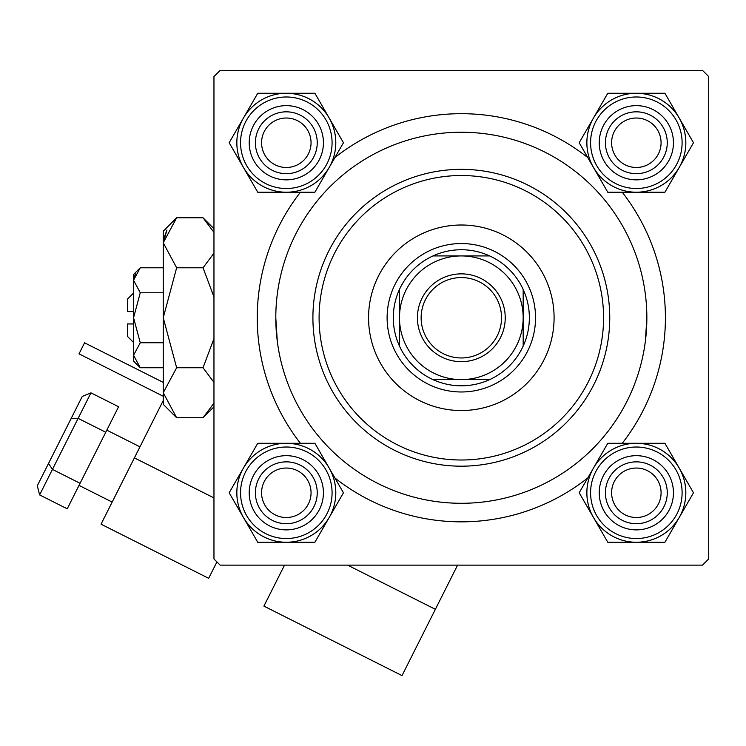 <?xml version="1.0" encoding="UTF-8"?>
<svg xmlns="http://www.w3.org/2000/svg" width="746" height="746" viewBox="0 0 746 746"><rect width="100%" height="100%" fill="white"/><g stroke="black" fill="none" stroke-linecap="round" stroke-linejoin="round"><path stroke-width="1.12" d="M300.424 443.292A204.078 204.078 0 0 1 300.424 192.235M334.907 157.555A204.078 204.078 0 0 1 587.745 157.555M622.239 192.235A204.078 204.078 0 0 1 622.239 443.292M702.518 70.394L220.145 70.394L213.962 76.577L213.962 558.95L220.145 565.132L702.518 565.132L708.7 558.95L708.7 76.577L702.518 70.394M277.298 341.258L275.796 317.768A185.53 185.53 0 0 0 461.326 503.289A185.53 185.53 0 0 0 646.857 317.768A185.53 185.53 0 0 0 461.326 132.238A185.53 185.53 0 0 0 275.796 317.768M645.365 341.258L646.857 317.768M587.745 477.972A204.078 204.078 0 0 1 334.907 477.972M611.608 492.78A24.739 24.739 0 0 0 636.347 517.519A24.739 24.739 0 0 0 661.077 492.78A24.739 24.739 0 0 0 636.347 468.04A24.739 24.739 0 0 0 611.608 492.78M667.269 492.78A30.922 30.922 0 0 1 636.347 523.701A30.922 30.922 0 0 1 605.426 492.78A30.922 30.922 0 0 1 636.347 461.858A30.922 30.922 0 0 1 667.269 492.78M261.576 492.78A24.739 24.739 0 0 0 286.315 517.519A24.739 24.739 0 0 0 311.054 492.78A24.739 24.739 0 0 0 286.315 468.04A24.739 24.739 0 0 0 261.576 492.78M317.236 492.78A30.922 30.922 0 0 1 286.315 523.701A30.922 30.922 0 0 1 255.393 492.78A30.922 30.922 0 0 1 286.315 461.858A30.922 30.922 0 0 1 317.236 492.78M661.077 142.747A24.739 24.739 0 0 0 636.347 118.017A24.739 24.739 0 0 0 611.608 142.747A24.739 24.739 0 0 0 636.347 167.486A24.739 24.739 0 0 0 661.077 142.747M605.426 142.747A30.922 30.922 0 0 1 636.347 111.825A30.922 30.922 0 0 1 667.269 142.747A30.922 30.922 0 0 1 636.347 173.669A30.922 30.922 0 0 1 605.426 142.747M311.054 142.747A24.739 24.739 0 0 0 286.315 118.017A24.739 24.739 0 0 0 261.576 142.747A24.739 24.739 0 0 0 286.315 167.486A24.739 24.739 0 0 0 311.054 142.747M255.393 142.747A30.922 30.922 0 0 1 286.315 111.825A30.922 30.922 0 0 1 317.236 142.747A30.922 30.922 0 0 1 286.315 173.669A30.922 30.922 0 0 1 255.393 142.747M636.347 542.267A49.488 49.488 0 0 1 593.49 517.528L607.776 542.267L664.919 542.267L693.491 492.78L664.919 443.292L607.776 443.292L579.204 492.78L593.49 517.528A49.488 49.488 0 0 1 636.347 443.292A49.488 49.488 0 0 1 679.205 517.528A49.488 49.488 0 0 1 636.347 542.267M617.791 524.914A37.104 37.104 0 0 1 604.213 474.223A37.104 37.104 0 0 1 654.895 460.646A37.104 37.104 0 0 1 668.481 511.336A37.104 37.104 0 0 1 617.791 524.914M651.808 465.998A30.922 30.922 0 0 0 609.566 477.319A30.922 30.922 0 0 0 620.886 519.561A30.922 30.922 0 0 0 663.119 508.24A30.922 30.922 0 0 0 651.808 465.998M661.077 449.931A49.478 49.478 0 0 1 679.186 517.519A49.478 49.478 0 0 1 611.608 535.628A49.478 49.478 0 0 1 593.499 468.04A49.478 49.478 0 0 1 661.077 449.931A49.478 49.478 0 0 0 593.499 468.04A49.478 49.478 0 0 0 611.608 535.628M243.457 468.04A49.488 49.488 0 0 1 286.315 443.292L257.743 443.292L229.171 492.78L257.743 542.267L314.887 542.267L343.458 492.78L314.887 443.292L286.315 443.292A49.488 49.488 0 0 1 329.173 517.528A49.488 49.488 0 0 1 243.457 517.528A49.488 49.488 0 0 1 243.457 468.04M267.758 460.646A37.104 37.104 0 0 1 318.449 474.223A37.104 37.104 0 0 1 304.872 524.914A37.104 37.104 0 0 1 254.181 511.336A37.104 37.104 0 0 1 267.758 460.646M301.776 519.561A30.922 30.922 0 0 0 313.096 477.319A30.922 30.922 0 0 0 270.854 465.998A30.922 30.922 0 0 0 259.533 508.24A30.922 30.922 0 0 0 301.776 519.561M311.054 535.628A49.478 49.478 0 0 1 243.466 517.519A49.478 49.478 0 0 1 261.576 449.931A49.478 49.478 0 0 1 329.163 468.04A49.478 49.478 0 0 1 311.054 535.628A49.478 49.478 0 0 0 329.163 468.04A49.478 49.478 0 0 0 261.576 449.931M679.205 167.496A49.488 49.488 0 0 1 636.347 192.235L664.919 192.235L693.491 142.747L664.919 93.259L607.776 93.259L579.204 142.747L607.776 192.235L636.347 192.235A49.488 49.488 0 0 1 593.49 118.008A49.488 49.488 0 0 1 679.205 118.008A49.488 49.488 0 0 1 679.205 167.496M654.895 174.881A37.104 37.104 0 0 1 604.213 161.304A37.104 37.104 0 0 1 617.791 110.613A37.104 37.104 0 0 1 668.481 124.2A37.104 37.104 0 0 1 654.895 174.881M620.886 115.975A30.922 30.922 0 0 0 609.566 158.208A30.922 30.922 0 0 0 651.808 169.529A30.922 30.922 0 0 0 663.119 127.286A30.922 30.922 0 0 0 620.886 115.975M611.608 99.908A49.478 49.478 0 0 1 679.186 118.017A49.478 49.478 0 0 1 661.077 185.595A49.478 49.478 0 0 1 593.499 167.486A49.478 49.478 0 0 1 611.608 99.908A49.478 49.478 0 0 0 593.499 167.486A49.478 49.478 0 0 0 661.077 185.595M286.315 93.259A49.488 49.488 0 0 1 329.173 118.008L314.887 93.259L257.743 93.259L229.171 142.747L257.743 192.235L314.887 192.235L343.458 142.747L329.173 118.008A49.488 49.488 0 0 1 286.315 192.235A49.488 49.488 0 0 1 243.457 118.008A49.488 49.488 0 0 1 286.315 93.259M304.872 110.613A37.104 37.104 0 0 1 318.449 161.304A37.104 37.104 0 0 1 267.758 174.881A37.104 37.104 0 0 1 254.181 124.2A37.104 37.104 0 0 1 304.872 110.613M270.854 169.529A30.922 30.922 0 0 0 313.096 158.208A30.922 30.922 0 0 0 301.776 115.975A30.922 30.922 0 0 0 259.533 127.286A30.922 30.922 0 0 0 270.854 169.529M261.576 185.595A49.478 49.478 0 0 1 243.466 118.017A49.478 49.478 0 0 1 311.054 99.908A49.478 49.478 0 0 1 329.163 167.486A49.478 49.478 0 0 1 261.576 185.595A49.478 49.478 0 0 0 329.163 167.486A49.478 49.478 0 0 0 311.054 99.908M554.091 317.768A92.765 92.765 0 0 0 461.326 225.003A92.765 92.765 0 0 0 368.561 317.768A92.765 92.765 0 0 0 461.326 410.533A92.765 92.765 0 0 0 554.091 317.768M319.092 317.768A142.234 142.234 0 0 0 461.326 460.002A142.234 142.234 0 0 0 603.57 317.768A142.234 142.234 0 0 0 461.326 175.524A142.234 142.234 0 0 0 319.092 317.768M609.752 317.768A148.426 148.426 0 0 1 461.326 466.185A148.426 148.426 0 0 1 312.91 317.768A148.426 148.426 0 0 1 461.326 169.342A148.426 148.426 0 0 1 609.752 317.768M461.326 273.857A43.911 43.911 0 0 1 505.238 317.768A43.911 43.911 0 0 1 461.326 361.67A43.911 43.911 0 0 1 417.424 317.768A43.911 43.911 0 0 1 461.326 273.857M461.326 357.959A40.2 40.2 0 0 0 501.526 317.768A40.2 40.2 0 0 0 461.326 277.568A40.2 40.2 0 0 0 421.136 317.768A40.2 40.2 0 0 0 461.326 357.959M461.326 249.742A68.026 68.026 0 0 0 432.988 255.925L489.665 255.925A68.026 68.026 0 0 0 461.326 249.742M461.326 391.976A74.208 74.208 0 0 1 387.118 317.768A74.208 74.208 0 0 1 461.326 243.55A74.208 74.208 0 0 1 535.544 317.768A74.208 74.208 0 0 1 461.326 391.976M432.988 379.611A68.026 68.026 0 0 0 489.665 379.611L432.988 379.611A68.026 68.026 0 0 1 399.483 346.107L399.483 289.429A68.026 68.026 0 0 0 399.483 346.107M523.17 346.107A68.026 68.026 0 0 0 523.17 289.429L523.17 346.107A68.026 68.026 0 0 1 489.665 379.611M523.17 317.768A61.843 61.843 0 0 0 461.326 255.925A61.843 61.843 0 0 0 399.483 317.768A61.843 61.843 0 0 0 461.326 379.611A61.843 61.843 0 0 0 523.17 317.768M489.665 255.925A68.026 68.026 0 0 1 523.17 289.429M399.483 289.429A68.026 68.026 0 0 1 432.988 255.925M163.243 400.546L101.046 524.177L208.656 578.318L216.918 561.915M213.962 407.913L213.225 407.549M163.243 382.4L84.568 342.815L79.011 353.865L163.243 396.247M457.596 565.132L402.019 675.606L263.907 606.116L284.524 565.132M90.965 392.853L52.453 469.402L48.537 463.434L37.3 485.758L39.613 494.915L67.233 508.809L118.586 406.747L90.965 392.853L82.237 396.452L48.537 463.434L71.001 418.776L78.125 418.366L105.755 432.26M39.613 494.915L52.453 469.402L80.074 483.296M140.257 342.759L133.562 317.768L133.562 361.055L140.257 367.75L133.562 355.255L133.702 356.98L133.562 355.255L140.257 342.759L163.243 342.759M135.399 273.894L133.702 278.547L135.418 273.866M213.962 403.166L203.033 417.741L176.643 417.741L163.243 392.741L163.243 231.185L176.643 217.795L203.033 217.795L213.962 232.36M176.643 417.741L163.243 404.341L163.243 392.741L176.643 367.75L163.243 317.768L176.643 267.777L163.243 242.786L166.945 230.001L163.523 239.335M133.562 311.576L127.379 311.576L127.379 299.211L133.562 293.029M140.257 367.75L163.243 367.75M140.257 292.768L133.562 280.272L133.562 317.768L140.257 292.768L163.243 292.768M140.257 267.777L133.562 274.472L133.562 280.272L140.257 267.777L163.243 267.777M163.243 392.741L163.523 396.201M176.643 367.75L203.033 367.75L213.962 382.325M176.643 267.777L203.033 267.777L213.962 296.917M213.962 338.6L203.033 367.75M163.243 242.786L176.643 217.795M213.962 253.202L203.033 267.777M133.562 342.498L127.379 336.315L127.379 323.95L133.562 323.95M613.464 532.411A45.767 45.767 0 0 0 675.979 515.663A45.767 45.767 0 0 0 659.222 453.148A45.767 45.767 0 0 0 596.716 469.896A45.767 45.767 0 0 0 613.464 532.411M263.431 453.148A45.767 45.767 0 0 0 246.684 515.663A45.767 45.767 0 0 0 309.198 532.411A45.767 45.767 0 0 0 325.946 469.896A45.767 45.767 0 0 0 263.431 453.148M659.222 182.378A45.767 45.767 0 0 0 675.979 119.873A45.767 45.767 0 0 0 613.464 103.116A45.767 45.767 0 0 0 596.716 165.631A45.767 45.767 0 0 0 659.222 182.378M309.198 103.116A45.767 45.767 0 0 0 246.684 119.873A45.767 45.767 0 0 0 263.431 182.378A45.767 45.767 0 0 0 325.946 165.631A45.767 45.767 0 0 0 309.198 103.116M213.962 497.908L134.401 457.885M435.366 609.314L347.571 565.132M79.02 485.404L112.161 502.077M106.809 430.162L139.959 446.835M213.962 228.714L203.033 217.795M213.962 406.822L203.033 417.741"/></g></svg>
